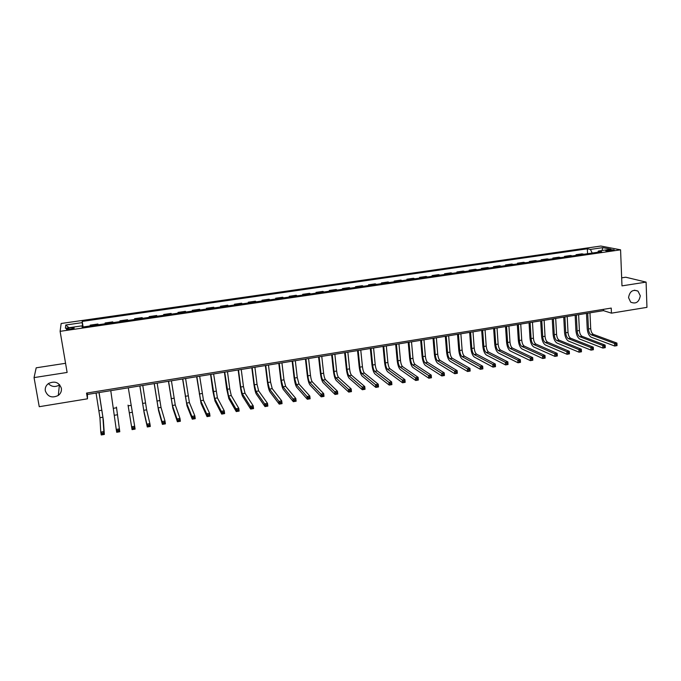 <?xml version="1.0" encoding="UTF-8"?>
<svg xmlns="http://www.w3.org/2000/svg" width="681" height="681" viewBox="0 0 681 681"><rect width="100%" height="100%" fill="white"/><g stroke="black" fill="none" stroke-linecap="round" stroke-linejoin="round"><path stroke-width="1.02" d="M59.69 384.765L59.4 384.986C55.289 387.37 51.611 386.91 48.368 383.616M61.367 388.255C61.741 391.158 60.72 393.55 58.294 395.44C52.062 398.394 47.738 396.853 45.304 390.826C44.903 387.804 46.01 385.344 48.606 383.446C54.812 380.722 59.068 382.322 61.367 388.255M640.285 295.767C639.084 302.185 635.875 304.305 630.657 302.126L628.554 297.64C629.67 291.349 632.811 289.17 637.986 291.11L640.285 295.767M70.237 329.323C73.395 328.77 74.655 328.268 74.016 327.833L70.347 327.936C67.189 328.489 65.929 328.983 66.559 329.425L70.237 329.323M65.563 363.296L36.195 367.808L34.05 377.606L39.243 406.702L87.483 398.811L87.432 394.444L603.494 310.647L611.444 313.158L646.95 307.352L646.099 282.113L625.754 277.218L621.668 277.839M600.855 246.037L61.154 323.492L60.107 331.332L620.57 249.825L600.855 246.037M611.444 313.158L611.232 308.084L86.53 393.09L87.483 398.811M609.342 249.825L605.767 250.787L610.636 250.778L614.211 249.816L609.342 249.825L609.384 250.914M592.215 253.06L590.41 249.425L587.337 248.803L82.197 321.415L83.116 326.965M590.41 249.425L602.804 247.637L610.959 249.22L598.403 251.042L597.773 252.251M82.392 327.076L82.137 325.824L82.12 327.11L601.612 251.689L598.403 251.042M82.137 325.824L65.41 328.251L65.751 325.007L82.18 322.641L82.197 321.415M34.05 377.606L67.121 372.447L60.107 331.332M620.57 249.825L621.983 285.875L646.099 282.113M603.434 309.344L603.494 310.647M87.185 392.98L87.432 394.444M587.337 248.803L587.567 253.732M583.966 254.251L582.034 253.834L576.058 254.703L576.092 255.401M90.207 325.935L90.181 325.143L97.953 324.02L98.081 324.794M105.189 323.764L105.095 322.981L112.808 321.866L112.927 322.641M120.052 321.602L119.899 320.836L120.018 321.611M119.899 320.836L127.551 319.729L127.739 320.487M134.804 319.466L134.591 318.708L134.702 319.474M134.591 318.708L142.184 317.61L142.44 318.359M149.454 317.337L149.173 316.597L149.284 317.363M149.173 316.597L156.707 315.499L157.022 316.239M163.985 315.226L163.644 314.494L163.755 315.26M163.644 314.494L171.127 313.413L171.501 314.137M178.413 313.132L178.005 312.417L178.116 313.175M178.005 312.417L185.436 311.336L185.87 312.051M192.732 311.055L192.263 310.349L192.374 311.106M192.263 310.349L199.644 309.276L200.137 309.974M206.947 308.987L206.42 308.297L206.522 309.046M206.42 308.297L213.74 307.233L214.294 307.923M221.061 306.944L220.474 306.254L220.576 307.012M220.474 306.254L227.743 305.207L228.356 305.88M235.064 304.909L234.426 304.237L234.519 304.986M234.426 304.237L241.636 303.19L242.308 303.854M248.965 302.892L248.267 302.228L248.369 302.977M248.267 302.228L255.435 301.189L256.158 301.845M262.772 300.883L262.015 300.236L262.108 300.976M262.015 300.236L269.131 299.206L269.906 299.844M276.477 298.891L275.669 298.252L275.754 299.002M275.669 298.252L282.726 297.231L283.56 297.869M290.08 296.916L289.221 296.295L289.306 297.035M289.221 296.295L296.226 295.273L297.112 295.894M303.59 294.958L302.67 294.337L302.756 295.077M302.67 294.337L309.625 293.332L310.57 293.945M316.997 293.009L316.027 292.404L316.112 293.145M316.027 292.404L322.939 291.4L323.935 292.004M330.311 291.076L329.289 290.481L329.366 291.213M329.289 290.481L336.15 289.485L337.197 290.08M343.53 289.161L342.458 288.574L342.534 289.306M342.458 288.574L349.268 287.586L350.366 288.165M356.657 287.254L355.533 286.675L355.61 287.408M355.533 286.675L362.301 285.697L363.441 286.267M369.689 285.365L368.515 284.794L368.591 285.518M368.515 284.794L375.231 283.824L376.431 284.386M382.628 283.483L381.411 282.921L381.479 283.654M381.411 282.921L388.076 281.96L389.328 282.513M395.482 281.619L394.214 281.066L394.282 281.789M394.214 281.066L400.837 280.112L402.13 280.649M408.242 279.763L406.923 279.227L406.991 279.951M406.923 279.227L413.503 278.274L414.84 278.81M420.918 277.925L419.556 277.397L419.615 278.112M419.556 277.397L426.085 276.452L427.472 276.971M433.499 276.094L432.086 275.575L432.146 276.29M432.086 275.575L438.573 274.639L440.011 275.15M445.995 274.281L444.54 273.771L444.599 274.486M444.54 273.771L450.984 272.834L452.456 273.345M458.407 272.485L456.908 271.983L456.96 272.689M456.908 271.983L463.301 271.055L464.825 271.549M470.733 270.689L469.192 270.195L469.243 270.91M469.192 270.195L475.542 269.276L477.109 269.77M482.974 268.918L481.39 268.433L481.441 269.14M481.39 268.433L487.698 267.514L489.307 267.999M495.13 267.148L493.504 266.671L493.555 267.378M493.504 266.671L499.769 265.769L501.42 266.237M507.209 265.394L505.532 264.926L505.583 265.633M505.532 264.926L511.763 264.024L513.457 264.492M519.203 263.658L517.483 263.198L517.534 263.896M517.483 263.198L523.672 262.304L525.409 262.755M531.112 261.93L529.358 261.478L529.401 262.176M529.358 261.478L535.504 260.585L537.275 261.036M542.944 260.21L541.148 259.767L541.191 260.465M541.148 259.767L547.252 258.882L549.065 259.325M554.7 258.499L552.861 258.065L552.904 258.763M552.861 258.065L558.922 257.188L560.778 257.622M566.371 256.805L564.498 256.379L564.532 257.077M564.498 256.379L570.516 255.511L572.415 255.928M577.965 255.128L576.058 254.703M98.013 324.803L97.953 324.02M82.18 322.641L82.784 327.016M601.995 250.523L602.804 247.637M65.751 325.007L68.977 327.731M587.712 313.209L588.452 328.991C588.742 332.005 589.652 333.945 591.193 334.805L614.577 343.471L616.926 343.071L617.029 345.625L614.679 346.025L591.304 337.248C589.005 335.954 587.643 333.052 587.209 328.54L586.494 313.413M589.976 312.843L590.708 328.617C590.997 331.63 591.908 333.562 593.449 334.422L616.926 343.071L616.969 344.22L616.033 344.382L616.075 345.403L617.012 345.241L616.969 344.22M616.075 345.403L614.679 346.025L614.577 343.471L616.033 344.382M576.339 315.056L577.13 330.881C577.428 333.903 578.331 335.852 579.837 336.72L602.779 345.505L605.145 345.097L605.256 347.659L602.889 348.068L579.957 339.172C577.701 337.861 576.356 334.95 575.913 330.43L575.156 315.252M578.62 314.69L579.403 330.506C579.701 333.528 580.595 335.469 582.11 336.337L605.145 345.097L605.171 346.263L604.226 346.425L604.268 347.455L605.213 347.284L605.171 346.263M604.268 347.455L602.889 348.068L602.779 345.505L604.226 346.425M564.898 316.912L565.741 332.788C566.039 335.818 566.924 337.767 568.405 338.644L590.895 347.557L593.279 347.148L593.398 349.719L591.014 350.128L568.533 341.113C566.32 339.785 564.992 336.857 564.54 332.328L563.74 317.108M567.196 316.546L568.022 332.405C568.32 335.435 569.214 337.384 570.695 338.261L593.279 347.148L592.385 349.506L593.338 349.344L593.287 348.314M592.385 349.506L591.014 350.128L590.895 347.557L592.334 348.476M553.389 318.785L554.266 334.703C554.572 337.742 555.449 339.708 556.896 340.585L578.927 349.617L581.327 349.208L581.455 351.788L579.054 352.196L557.032 343.054C554.862 341.717 553.551 338.78 553.1 334.235L552.248 318.972M555.696 318.41L556.564 334.32C556.871 337.359 557.748 339.317 559.203 340.202L581.327 349.208L581.319 350.383L580.357 350.545L580.416 351.583L581.37 351.413L581.319 350.383M580.416 351.583L579.054 352.196L578.927 349.617L580.357 350.545M541.795 320.666L542.723 336.627C543.029 339.683 543.898 341.649 545.311 342.543L566.881 351.702L569.29 351.285L569.427 353.865L567.018 354.282L545.455 345.02C543.336 343.667 542.042 340.713 541.574 336.159L540.68 320.845M544.119 320.291L545.038 336.244C545.345 339.291 546.213 341.258 547.635 342.151L569.29 351.285L569.273 352.46L568.303 352.63L568.363 353.669L569.325 353.499L569.273 352.46M568.363 353.669L567.018 354.282L566.881 351.702L568.303 352.63M530.124 322.564L531.095 338.568C531.41 341.632 532.27 343.607 533.657 344.509L554.743 353.788L557.177 353.371L557.322 355.967L554.887 356.384L533.802 346.995C531.725 345.633 530.448 342.662 529.98 338.091L529.043 322.734M532.465 322.181L533.427 338.185C533.742 341.241 534.602 343.215 535.99 344.118L557.177 353.371L557.143 354.563L556.164 354.724L556.224 355.763L557.194 355.601L557.143 354.563M556.224 355.763L554.887 356.384L554.743 353.788L556.164 354.724M518.377 324.471L519.399 340.526C519.722 343.59 520.556 345.582 521.918 346.493L542.527 355.899L544.979 355.473L545.132 358.078L542.68 358.495L522.072 348.987C520.037 347.608 518.786 344.629 518.301 340.04L517.322 324.641M520.735 324.088L521.74 340.134C522.063 343.198 522.906 345.19 524.268 346.093L544.979 355.473L544.919 356.674L543.94 356.844L544 357.883L544.987 357.712L544.919 356.674M544 357.883L542.68 358.495L542.527 355.899L543.94 356.844M506.545 326.386L507.617 342.492C507.949 345.565 508.775 347.565 510.103 348.485L530.227 358.019L532.695 357.593L532.848 360.198L530.388 360.632L510.265 350.987C508.281 349.591 507.039 346.603 506.553 341.998L505.523 326.557M508.92 326.003L509.984 342.1C510.307 345.173 511.133 347.165 512.47 348.085L532.695 357.593L532.619 358.793L531.631 358.972L531.699 360.011L532.687 359.84L532.619 358.793M531.699 360.011L530.388 360.632L530.227 358.019L531.631 358.972M494.644 328.327L495.759 344.467C496.091 347.557 496.909 349.566 498.203 350.494L517.832 360.155L520.318 359.73L520.488 362.343L518.003 362.777L498.373 352.996C496.44 351.6 495.215 348.587 494.721 343.973L493.64 328.489M497.028 327.936L498.134 344.075C498.475 347.157 499.284 349.166 500.586 350.094L520.318 359.73L520.233 360.939L519.237 361.109L519.305 362.156L520.301 361.986L520.233 360.939M519.305 362.156L518.003 362.777L517.832 360.155L519.237 361.109M482.659 330.268L483.825 346.467C484.165 349.557 484.966 351.575 486.225 352.52L505.362 362.309L507.864 361.875L508.035 364.497L505.532 364.931L486.404 355.031C484.514 353.609 483.314 350.587 482.812 345.957L481.688 330.43M485.059 329.876L486.217 346.067C486.557 349.157 487.358 351.175 488.626 352.111L507.864 361.875L507.754 363.092L506.749 363.271L506.817 364.318L507.822 364.148L507.754 363.092M506.817 364.318L505.532 364.931L505.362 362.309L506.749 363.271M470.588 332.226L471.805 348.468C472.154 351.575 472.937 353.601 474.172 354.554L492.789 364.471L495.317 364.037L495.496 366.676L492.976 367.11L474.359 357.074C472.512 355.644 471.337 352.605 470.818 347.957L469.652 332.379M473.006 331.834L474.214 348.068C474.563 351.175 475.347 353.201 476.589 354.146L495.317 364.037L495.189 365.263L494.176 365.442L494.253 366.497L495.257 366.318L495.189 365.263M494.253 366.497L492.976 367.11L492.789 364.471L494.176 365.442M458.441 334.201L459.709 350.494C460.058 353.609 460.833 355.644 462.033 356.597L480.139 366.659L482.676 366.216L482.872 368.864L480.335 369.298L462.229 359.125C460.433 357.678 459.275 354.631 458.747 349.974L457.53 334.345M460.875 333.809L462.135 350.085C462.484 353.201 463.259 355.235 464.468 356.189L482.676 366.216L482.531 367.451L481.518 367.629L481.595 368.685L482.608 368.506L482.531 367.451M481.595 368.685L480.335 369.298L480.139 366.659L481.518 367.629M446.208 336.184L447.528 352.528C447.885 355.652 448.643 357.695 449.809 358.666L467.396 368.855L469.95 368.412L470.145 371.06L467.592 371.503L450.013 361.194C448.268 359.738 447.128 356.674 446.591 352L445.323 336.329M448.66 335.793L449.971 352.12C450.328 355.244 451.086 357.287 452.261 358.249L469.95 368.412L469.788 369.655L468.758 369.834L468.843 370.89L469.864 370.719L469.788 369.655M468.843 370.89L467.592 371.503L467.396 368.855L468.758 369.834M433.891 338.185L435.261 354.571C435.627 357.712 436.376 359.764 437.5 360.743L454.559 371.068L457.13 370.626L457.343 373.282L454.763 373.724L437.713 363.279C436.019 361.807 434.904 358.725 434.359 354.035L433.039 338.329M436.359 337.785L437.721 354.163C438.079 357.295 438.836 359.347 439.969 360.326L457.13 370.626L456.942 371.877L455.912 372.056L455.998 373.12L457.028 372.941L456.942 371.877M455.998 373.12L454.763 373.724L454.559 371.068L455.912 372.056M421.488 340.202L422.91 356.631C423.284 359.781 424.016 361.849 425.114 362.828L441.628 373.299L444.216 372.856L444.438 375.52L441.841 375.963L425.336 365.382C423.693 363.892 422.595 360.794 422.041 356.095L420.671 340.338M423.974 339.793L425.387 356.223C425.761 359.364 426.493 361.432 427.6 362.411L444.216 372.856L444.012 374.107L442.973 374.286L443.067 375.359L444.106 375.171L444.012 374.107M443.067 375.359L441.841 375.963L441.628 373.299L442.973 374.286M409.009 342.228L410.481 358.708C410.856 361.866 411.579 363.943 412.635 364.939L428.604 375.546L431.218 375.095L431.439 377.768L428.834 378.219L412.865 367.493C411.273 365.986 410.2 362.879 409.63 358.163L408.217 342.356M411.511 341.819L412.975 358.291C413.35 361.449 414.074 363.518 415.138 364.514L431.218 375.095L430.996 376.355L429.949 376.542L430.034 377.606L431.082 377.427L430.996 376.355M430.034 377.606L428.834 378.219L428.604 375.546L429.949 376.542M396.436 344.271L397.959 360.802C398.342 363.969 399.049 366.055 400.079 367.059L415.487 377.81L418.117 377.351L418.355 380.032L415.725 380.492L400.309 369.621C398.777 368.106 397.721 364.973 397.142 360.24L395.678 344.39M398.955 343.862L400.471 360.385C400.854 363.543 401.56 365.629 402.599 366.633L418.117 377.351L417.87 378.627L416.823 378.806L416.917 379.879L417.972 379.7L417.87 378.627M416.917 379.879L415.725 380.492L415.487 377.81L416.823 378.806M383.769 346.323L385.352 362.905C385.744 366.08 386.433 368.174 387.429 369.196L402.275 380.083L404.923 379.632L405.169 382.322L402.522 382.773L387.676 371.766C386.187 370.234 385.157 367.093 384.569 362.343L383.054 346.442M386.314 345.914L387.881 362.479C388.272 365.654 388.97 367.749 389.966 368.761L404.923 379.632L404.659 380.909L403.603 381.096L403.697 382.169L404.761 381.99L404.659 380.909M403.697 382.169L402.522 382.773L402.275 380.083L403.603 381.096M371.026 348.4L372.66 365.025C373.06 368.208 373.733 370.319 374.695 371.341L388.962 382.381L391.635 381.922L391.89 384.62L389.217 385.08L374.942 373.92C373.511 372.371 372.498 369.213 371.911 364.454L370.336 348.51M373.58 347.982L375.205 364.599C375.606 367.783 376.287 369.885 377.248 370.915L391.635 381.922L391.354 383.207L390.281 383.394L390.383 384.476L391.456 384.288L391.354 383.207M390.383 384.476L389.217 385.08L388.962 382.381L390.281 383.394M391.456 384.288L391.89 384.62M358.189 350.477L359.883 367.161C360.283 370.353 360.947 372.473 361.866 373.511L375.554 384.697L378.244 384.229L378.508 386.936L375.827 387.404L362.13 376.091C360.751 374.533 359.764 371.358 359.159 366.582L357.534 350.587M360.76 350.06L362.445 366.727C362.845 369.928 363.509 372.039 364.437 373.077L378.244 384.229L377.946 385.523L376.865 385.71L376.968 386.799L378.049 386.612L377.946 385.523M376.968 386.799L375.827 387.404L375.554 384.697L376.865 385.71M378.049 386.612L378.508 386.936M345.258 352.579L347.012 369.306C347.421 372.516 348.068 374.644 348.953 375.691L362.054 387.021L364.761 386.553L365.033 389.268L362.326 389.736L349.217 378.278C347.897 376.704 346.935 373.511 346.323 368.719L344.637 352.681M347.855 352.162L349.591 368.881C350 372.081 350.655 374.201 351.541 375.248L364.761 386.553L364.437 387.864L363.348 388.051L363.458 389.132L364.548 388.945L364.437 387.864M363.458 389.132L362.326 389.736L362.054 387.021L363.348 388.051M364.548 388.945L365.033 389.268M332.243 354.69L334.056 371.468C334.473 374.686 335.103 376.823 335.946 377.887L348.442 389.37L351.175 388.902L351.456 391.618L348.732 392.094L336.227 380.483C334.958 378.891 334.013 375.682 333.392 370.881L331.656 354.792M334.856 354.265L336.652 371.034C337.069 374.252 337.699 376.389 338.551 377.444L351.175 388.902L350.826 390.213L349.736 390.4L349.847 391.49L350.945 391.303L350.826 390.213M349.847 391.49L348.732 392.094L348.442 389.37L349.736 390.4M350.945 391.303L351.456 391.618M319.134 356.818L320.998 373.648C321.423 376.874 322.036 379.028 322.845 380.092L334.737 391.737L337.487 391.26L337.785 393.993L335.035 394.469L323.135 382.705C321.926 381.088 321.006 377.87 320.376 373.052L318.58 356.912M321.764 356.393L323.62 373.214C324.045 376.44 324.658 378.585 325.475 379.649L337.487 391.26L337.121 392.579L336.022 392.767L336.142 393.865L337.24 393.678L337.121 392.579M336.142 393.865L335.035 394.469L334.737 391.737L336.022 392.767M337.24 393.678L337.785 393.993M305.931 358.964L307.855 375.844C308.289 379.079 308.885 381.241 309.651 382.322L320.93 394.112L323.705 393.635L324.003 396.376L321.236 396.853L309.949 384.935C308.808 383.309 307.906 380.075 307.259 375.24L305.42 359.049M308.578 358.538L310.493 375.401C310.928 378.636 311.523 380.798 312.298 381.871L323.705 393.635L323.313 394.963L322.207 395.159L322.326 396.257L323.432 396.061L323.313 394.963M322.326 396.257L321.236 396.853L320.93 394.112L322.207 395.159M323.432 396.061L324.003 396.376M292.634 361.126L294.618 378.057L296.371 384.561L307.02 396.512L309.812 396.036L310.127 398.777L307.335 399.262L296.678 387.191C295.588 385.54 294.711 382.296 294.056 377.436L292.158 361.202M295.307 360.692L297.274 377.615L299.036 384.11L309.812 396.036L309.404 397.372L308.28 397.559L308.408 398.666L309.523 398.47L309.404 397.372M308.408 398.666L307.335 399.262L307.02 396.512L308.28 397.559M309.523 398.47L310.127 398.777M279.244 363.296L281.296 380.279L282.99 386.825L293.009 398.93L295.818 398.445L296.141 401.203L293.332 401.688L283.305 389.455C282.274 387.795 281.432 384.527 280.759 379.657L278.801 363.373M281.934 362.862L283.968 379.836L285.671 386.365L295.818 398.445L295.384 399.79L294.26 399.985L294.388 401.092L295.511 400.896L295.384 399.79M294.388 401.092L293.332 401.688L293.009 398.93L294.26 399.985M295.511 400.896L296.141 401.203M265.76 365.484L267.863 382.526L269.514 389.098L278.887 401.364L281.721 400.879L282.053 403.646L279.219 404.131L269.838 391.737C268.876 390.06 268.05 386.774 267.369 381.888L265.352 365.552M268.467 365.05L270.561 382.075L272.221 388.638L281.721 400.879L281.262 402.233L280.129 402.428L280.257 403.535L281.398 403.339L281.262 402.233M280.257 403.535L279.219 404.131L278.887 401.364L280.129 402.428M281.398 403.339L282.053 403.646M252.174 367.697L254.345 384.782L255.945 391.388L264.662 403.816L267.514 403.331L267.854 406.106L265.003 406.6L256.277 394.035C255.375 392.341 254.575 389.038 253.885 384.135L251.808 367.757M254.898 367.255L257.06 384.331L258.661 390.928L267.514 403.331L267.029 404.693L265.888 404.889L266.024 406.004L267.173 405.799L267.029 404.693M266.024 406.004L265.003 406.6L264.662 403.816L265.888 404.889M267.173 405.799L267.854 406.106M238.495 369.919L240.725 387.055L242.274 393.695L250.327 406.293L253.196 405.799L253.553 408.583L250.685 409.077L242.615 396.351C241.772 394.639 241.006 391.32 240.299 386.399L238.163 369.97M241.236 369.468L243.457 386.595L245.015 393.235L253.196 405.799L252.694 407.17L251.544 407.366L251.689 408.481L252.838 408.285L252.694 407.17M251.689 408.481L250.685 409.077L250.327 406.293L251.544 407.366M252.838 408.285L253.553 408.583M224.713 372.149L228.501 396.019L235.881 408.787L238.776 408.285L239.142 411.077L236.247 411.579L228.859 398.683L226.62 388.689L224.424 372.201M227.48 371.707L229.761 388.885L231.268 395.55L238.776 408.285L238.248 409.664L237.09 409.868L237.235 410.983L238.393 410.788L238.248 409.664M237.235 410.983L236.247 411.579L235.881 408.787L237.09 409.868M238.393 410.788L239.142 411.077M210.838 374.405L214.634 398.359L221.325 411.29L224.245 410.788L224.619 413.588L221.708 414.099L215 401.032L212.847 390.979L210.582 374.448M213.621 373.954L217.418 397.891L224.245 410.788L223.691 412.184L222.525 412.38L222.678 413.503L223.845 413.299L223.691 412.184M222.678 413.503L221.708 414.099L221.325 411.29L222.525 412.38M223.845 413.299L224.619 413.588M196.852 376.678L200.665 400.717L206.658 413.827L209.603 413.316L209.995 416.125L207.05 416.636L201.04 403.399L196.639 376.712M199.661 376.218L203.466 400.241L209.603 413.316L209.024 414.712L207.85 414.916L208.003 416.048L209.178 415.844L209.024 414.712M208.003 416.048L207.05 416.636L206.658 413.827L207.85 414.916M209.178 415.844L209.995 416.125M182.772 378.968L186.594 403.092L191.88 416.372L194.843 415.861L195.243 418.679L192.28 419.19L186.977 405.782L182.593 378.994M185.598 378.508L189.412 402.616L194.843 415.861L194.247 417.266L193.055 417.479L193.217 418.602L194.4 418.398L194.247 417.266M193.217 418.602L192.28 419.19L191.88 416.372L193.055 417.479M194.4 418.398L195.243 418.679M168.582 381.266L172.421 405.484L176.992 418.943L179.98 418.423L180.388 421.25L177.4 421.769L172.812 408.183L168.445 381.292M171.425 380.807L175.264 405.008L179.98 418.423L179.35 419.845L178.15 420.049L178.32 421.181L179.512 420.977L179.35 419.845M178.32 421.181L177.4 421.769L176.992 418.943L178.15 420.049M179.512 420.977L180.388 421.25M154.289 383.59L158.137 407.893L161.976 421.53L164.989 421.011L165.415 423.846L162.401 424.365L158.545 410.6L154.195 383.607M157.158 383.122L161.005 407.408L164.989 421.011L164.334 422.441L163.134 422.646L163.304 423.786L164.504 423.573L164.334 422.441M163.304 423.786L162.401 424.365L161.976 421.53L163.134 422.646M164.504 423.573L165.415 423.846M139.894 385.923L143.751 410.32L146.858 424.135L149.888 423.616L150.322 426.459L147.292 426.987L144.168 413.035L139.843 385.931M142.78 385.455L146.636 409.834L149.888 423.616L149.207 425.055L147.99 425.259L148.169 426.4L149.386 426.195L149.207 425.055M148.169 426.4L147.292 426.987L146.858 424.135L147.99 425.259M149.386 426.195L150.322 426.459M128.037 405.127L131.612 426.766L134.668 426.238L135.119 429.098L132.063 429.626L128.037 405.127M128.3 387.812L134.668 426.238L133.961 427.685L132.735 427.898L132.914 429.039L134.14 428.834L133.961 427.685M132.914 429.039L132.063 429.626L131.612 426.766L132.735 427.898M134.14 428.834L135.119 429.098M116.442 407.059L119.788 431.745L116.442 407.059M110.773 390.656L116.247 429.413L119.328 428.885L118.596 430.341L117.362 430.554L117.549 431.703L118.783 431.49L118.596 430.341M118.783 431.49L119.788 431.745L116.706 432.282L116.247 429.413L117.362 430.554M116.706 432.282L117.549 431.703M96.055 393.048L99.945 417.717L100.762 432.086L103.87 431.55L104.346 434.427L103.35 419.956L99.077 392.554M99.009 392.562L102.899 417.215L103.87 431.55L103.112 433.014L101.869 433.235L102.056 434.384L103.299 434.172L103.112 433.014M103.299 434.172L104.346 434.427L101.239 434.963L100.762 432.086L101.869 433.235M101.239 434.963L102.056 434.384M607.333 250.983L607.29 250.123M590.708 328.617L588.452 328.991M593.449 334.422L591.193 334.805M579.403 330.506L577.13 330.881M582.11 336.337L579.837 336.72M568.022 332.405L565.741 332.788M570.695 338.261L568.405 338.644M556.564 334.32L554.266 334.703M559.203 340.202L556.896 340.585M545.038 336.244L542.723 336.627M547.635 342.151L545.311 342.543M533.427 338.185L531.095 338.568M535.99 344.118L533.657 344.509M521.74 340.134L519.399 340.526M524.268 346.093L521.918 346.493M509.984 342.1L507.617 342.492M512.47 348.085L510.103 348.485M498.134 344.075L495.759 344.467M500.586 350.094L498.203 350.494M486.217 346.067L483.825 346.467M488.626 352.111L486.225 352.52M474.214 348.068L471.805 348.468M476.589 354.146L474.172 354.554M462.135 350.085L459.709 350.494M464.468 356.189L462.033 356.597M449.971 352.12L447.528 352.528M452.261 358.249L449.809 358.666M437.721 354.163L435.261 354.571M439.969 360.326L437.5 360.743M425.387 356.223L422.91 356.631M427.6 362.411L425.114 362.828M412.975 358.291L410.481 358.708M415.138 364.514L412.635 364.939M400.471 360.385L397.959 360.802M402.599 366.633L400.079 367.059M387.881 362.479L385.352 362.905M389.966 368.761L387.429 369.196M375.205 364.599L372.66 365.025M377.248 370.915L374.695 371.341M362.445 366.727L359.883 367.161M364.437 373.077L361.866 373.511M349.591 368.881L347.012 369.306M351.541 375.248L348.953 375.691M336.652 371.034L334.056 371.468M338.551 377.444L335.946 377.887M323.62 373.214L320.998 373.648M325.475 379.649L322.845 380.092M310.493 375.401L307.855 375.844M312.298 381.871L309.651 382.322M297.274 377.615L294.618 378.057M299.036 384.11L296.371 384.561M283.968 379.836L281.296 380.279M285.671 386.365L282.99 386.825M270.561 382.075L267.863 382.526M272.221 388.638L269.514 389.098M257.06 384.331L254.345 384.782M258.661 390.928L255.945 391.388M243.457 386.595L240.725 387.055M245.015 393.235L242.274 393.695M229.761 388.885L227.011 389.345M231.268 395.55L228.501 396.019M215.962 391.192L213.196 391.652M217.418 397.891L214.634 398.359M202.07 393.507L199.278 393.976M203.466 400.241L200.665 400.717M188.075 395.848L185.258 396.316M189.412 402.616L186.594 403.092M173.97 398.198L171.144 398.674M175.264 405.008L172.421 405.484M159.771 400.573L156.919 401.049M161.005 407.408L158.137 407.893M145.462 402.965L142.584 403.441M146.636 409.834L143.751 410.32M131.05 405.365L128.156 405.85M132.165 412.277L129.262 412.771M116.528 407.791L113.616 408.277M117.583 414.738L114.655 415.231M101.903 410.234L98.966 410.728M102.899 417.215L99.945 417.717M58.294 395.44L59.4 384.986M74.084 328.276L74.016 327.833M637.986 291.11L634.42 290.183"/></g></svg>
